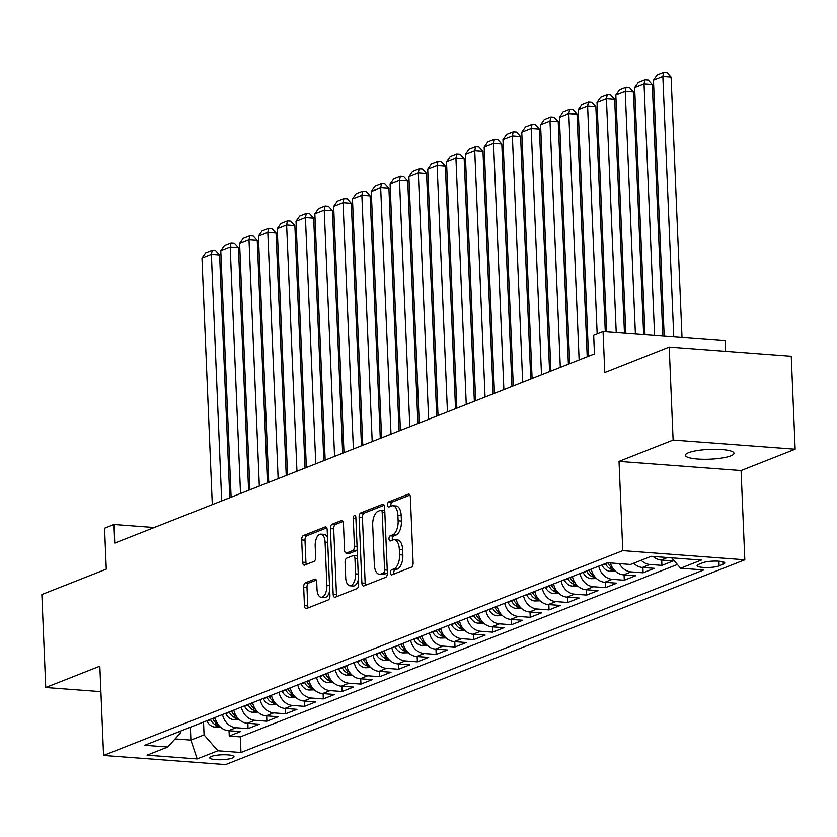 <?xml version="1.0" encoding="UTF-8"?>
<svg xmlns="http://www.w3.org/2000/svg" width="837" height="837" viewBox="0 0 837 837"><rect width="100%" height="100%" fill="white"/><g stroke="black" fill="none" stroke-linecap="round" stroke-linejoin="round"><path stroke-width="1.26" d="M390.408 572.843A2.616 1.287 -85.7 0 0 391.507 574.935A2.616 1.287 -85.7 0 0 391.81 574.883L411.427 567.151A3.735 1.841 -85.7 0 0 413.122 562.767L410.36 497.063A3.735 1.841 -85.7 0 0 408.801 494.071A3.735 1.841 -85.7 0 0 408.362 494.144L388.745 501.876A2.616 1.287 -85.7 0 0 387.562 504.941A2.616 1.287 -85.7 0 0 388.661 507.044A2.616 1.287 -85.7 0 0 388.964 506.992L391.496 505.987A11.938 5.88 -85.7 0 1 392.877 505.768A11.938 5.88 -85.7 0 1 397.899 515.341L398.13 520.813A11.938 5.88 -85.7 0 1 392.71 534.822L390.168 535.826A2.616 1.287 -85.7 0 0 388.985 538.892A2.616 1.287 -85.7 0 0 390.084 540.984A2.616 1.287 -85.7 0 0 390.387 540.943L392.919 539.938A11.938 5.88 -85.7 0 1 394.3 539.719A11.938 5.88 -85.7 0 1 399.322 549.292L399.552 554.764A11.938 5.88 -85.7 0 1 394.133 568.773L391.59 569.777A2.616 1.287 -85.7 0 0 390.408 572.843M394.3 539.719L397.606 539.959A11.938 5.88 -85.7 0 1 402.618 549.532L402.848 555.015A11.938 5.88 -85.7 0 1 397.429 569.024L394.886 570.018A2.616 1.287 -85.7 0 0 393.704 573.083A2.616 1.287 -85.7 0 0 393.861 574.077M409.931 495.075L392.04 502.127A2.616 1.287 -85.7 0 0 390.858 505.192A2.616 1.287 -85.7 0 0 391.015 506.176M392.877 505.768L396.183 506.019A11.938 5.88 -85.7 0 1 401.195 515.582L401.425 521.064A11.938 5.88 -85.7 0 1 396.006 535.073L393.463 536.078A2.616 1.287 -85.7 0 0 392.281 539.143A2.616 1.287 -85.7 0 0 392.438 540.127M730.785 455.862A24.325 4.907 177.6 0 0 733.976 453.256A24.325 4.907 177.6 0 0 715.802 449.27A24.325 4.907 177.6 0 0 688.569 452.691A24.325 4.907 177.6 0 0 685.377 455.286A24.325 4.907 177.6 0 0 703.551 459.272A24.325 4.907 177.6 0 0 730.785 455.862M232.414 758.029A12.157 2.448 177.6 0 0 234.004 756.732A12.157 2.448 177.6 0 0 224.923 754.744A12.157 2.448 177.6 0 0 211.301 756.449A12.157 2.448 177.6 0 0 209.71 757.747A12.157 2.448 177.6 0 0 218.792 759.745A12.157 2.448 177.6 0 0 232.414 758.029M305.369 582.824A3.735 1.841 -85.7 0 0 303.674 587.197L304.448 605.632A3.735 1.841 -85.7 0 0 306.018 608.625A3.735 1.841 -85.7 0 0 306.447 608.551L328.24 599.962A3.735 1.841 -85.7 0 0 329.935 595.578L327.183 529.873A3.735 1.841 -85.7 0 0 325.614 526.881A3.735 1.841 -85.7 0 0 325.185 526.954L303.392 535.544A3.735 1.841 -85.7 0 0 301.697 539.928L302.628 562.192A3.735 1.841 -85.7 0 0 304.197 565.184A3.735 1.841 -85.7 0 0 304.626 565.111L313.959 561.439A3.735 1.841 -85.7 0 0 315.654 557.055L315.183 546.017A9.981 4.917 -85.7 0 1 320.874 534.121A9.981 4.917 -85.7 0 1 325.07 542.114L326.88 585.377A9.981 4.917 -85.7 0 1 321.188 597.273A9.981 4.917 -85.7 0 1 317.003 589.269L316.7 582.06A3.735 1.841 -85.7 0 0 315.13 579.068A3.735 1.841 -85.7 0 0 314.702 579.141L305.369 582.824L308.675 583.065A3.735 1.841 -85.7 0 0 306.98 587.448L307.754 605.883A3.735 1.841 -85.7 0 0 308.183 607.871M673.115 440.053L619.035 461.386L741.069 470.54L795.15 449.207L673.115 440.053L669.213 347.073L604.785 372.496L603.069 331.588L593.663 335.292L594.448 353.884L114.753 543.108L113.968 524.506L104.562 528.22L106.278 569.129L41.85 594.542L45.742 687.512L100.9 691.655M619.035 461.386L622.77 550.631L103.568 755.434L99.833 666.179L45.742 687.512M361.877 582.981A3.735 1.841 -85.7 0 0 363.446 585.973A3.735 1.841 -85.7 0 0 363.875 585.9L385.669 577.31A3.735 1.841 -85.7 0 0 387.364 572.926L384.601 507.222A3.735 1.841 -85.7 0 0 383.043 504.23A3.735 1.841 -85.7 0 0 382.603 504.303L360.82 512.893A3.735 1.841 -85.7 0 0 359.125 517.276L361.877 582.981L365.173 583.232A3.735 1.841 -85.7 0 0 365.612 585.22M356.949 588.631L335.166 597.231A3.735 1.841 -85.7 0 1 334.727 597.294A3.735 1.841 -85.7 0 1 333.168 594.301L330.406 528.597A3.735 1.841 -85.7 0 1 332.101 524.224L341.433 520.541A3.735 1.841 -85.7 0 1 341.862 520.478A3.735 1.841 -85.7 0 1 343.432 523.47L344.541 550.108A3.735 1.841 -85.7 0 0 346.11 553.1A3.735 1.841 -85.7 0 0 346.549 553.037L352.733 550.6A3.735 1.841 -85.7 0 0 354.428 546.216L353.266 518.469A2.616 1.287 -85.7 0 1 354.752 515.362A2.616 1.287 -85.7 0 1 355.851 517.454L358.644 584.257A3.735 1.841 -85.7 0 1 356.949 588.631M669.213 347.073L791.258 356.238L795.15 449.207M229.035 730.732L229.254 736.047L240.543 731.59L228.501 730.691L236.034 727.719A15.202 12.869 -111.5 0 1 222.537 714.547M247.846 723.304L248.066 728.629L259.355 724.172L247.313 723.273L254.846 720.301A15.202 12.869 -111.5 0 1 241.349 707.119M266.658 715.886L266.877 721.201L278.166 716.754L266.124 715.844L273.657 712.883A15.202 12.869 -111.5 0 1 260.161 699.701M285.469 708.468L285.689 713.783L296.978 709.337L284.936 708.426L292.469 705.465A15.202 12.869 -111.5 0 1 278.972 692.283M304.281 701.05L304.501 706.365L315.79 701.908L303.747 701.008L311.28 698.037A15.202 12.869 -111.5 0 1 297.784 684.865M323.092 693.632L323.312 698.947L334.601 694.49L322.559 693.591L330.092 690.619A15.202 12.869 -111.5 0 1 316.595 677.447M341.904 686.204L342.124 691.519L353.413 687.072L341.37 686.173L348.903 683.201A15.202 12.869 -111.5 0 1 335.407 670.018M360.716 678.786L360.935 684.101L372.224 679.654L360.182 678.744L367.715 675.783A15.202 12.869 -111.5 0 1 354.218 662.601M379.527 671.368L379.747 676.683L391.036 672.226L378.994 671.326L386.527 668.355A15.202 12.869 -111.5 0 1 373.03 655.183M398.339 663.95L398.558 669.265L409.848 664.808L397.805 663.908L405.338 660.937A15.202 12.869 -111.5 0 1 391.842 647.765M417.15 656.522L417.37 661.847L428.659 657.39L416.617 656.49L424.15 653.519A15.202 12.869 -111.5 0 1 410.653 640.336M435.962 649.104L436.182 654.419L447.471 649.972L435.428 649.062L442.961 646.101A15.202 12.869 -111.5 0 1 429.465 632.918M454.773 641.686L454.993 647.001L466.282 642.554L454.24 641.644L461.773 638.683A15.202 12.869 -111.5 0 1 448.276 625.501M473.585 634.268L473.805 639.583L485.094 635.126L473.051 634.226L480.584 631.255A15.202 12.869 -111.5 0 1 467.088 618.083M492.397 626.85L492.616 632.165L503.905 627.708L491.863 626.808L499.396 623.837A15.202 12.869 -111.5 0 1 485.899 610.665M511.208 619.422L511.428 624.737L522.717 620.29L510.675 619.39L518.208 616.419A15.202 12.869 -111.5 0 1 504.711 603.236M530.02 612.004L530.239 617.319L541.529 612.872L529.486 611.962L537.019 609.001A15.202 12.869 -111.5 0 1 523.523 595.818M548.831 604.586L549.051 609.901L560.34 605.444L548.298 604.544L555.831 601.573A15.202 12.869 -111.5 0 1 542.334 588.401M567.643 597.168L567.863 602.483L579.152 598.026L567.109 597.126L574.642 594.155A15.202 12.869 -111.5 0 1 561.146 580.983M586.455 589.74L586.674 595.065L597.963 590.608L585.921 589.708L593.454 586.737A15.202 12.869 -111.5 0 1 579.957 573.565M605.266 582.322L605.486 587.637L616.775 583.19L604.732 582.28L612.265 579.319A15.202 12.869 -111.5 0 1 598.769 566.136M624.078 574.904L624.297 580.219L635.586 575.772L623.555 574.862L631.077 571.901A15.202 12.869 -111.5 0 1 619.349 563.625M642.889 567.486L643.109 572.801L654.398 568.344L642.366 567.444L649.889 564.473A15.202 12.869 -111.5 0 1 641.163 560.256M661.701 560.068L661.921 565.383L673.21 560.926L661.178 560.026A15.202 12.869 -111.5 0 1 653.122 556.448M702.798 562.736L698.665 564.368A11.781 2.375 177.6 0 0 697.116 565.624A11.781 2.375 177.6 0 0 705.915 567.549A11.781 2.375 177.6 0 0 719.109 565.896L723.252 564.264A11.781 2.375 177.6 0 0 724.8 563.008A11.781 2.375 177.6 0 0 715.991 561.083A11.781 2.375 177.6 0 0 702.798 562.736M622.77 550.631L744.804 559.786L225.603 764.589L103.568 755.434M229.254 736.047L240.303 736.874L240.962 752.494L703.729 569.955L680.638 568.218L671.588 557.829M240.962 752.494L217.871 750.758L197.176 758.918L147.05 755.162L167.735 747.002L144.655 745.265L607.421 562.726L630.502 564.462L651.196 556.302L701.333 560.058L680.638 568.218M661.921 565.383L649.889 564.473M643.109 572.801L631.077 571.901M624.297 580.219L612.265 579.319M605.486 587.637L593.454 586.737M586.674 595.065L574.642 594.155M567.863 602.483L555.831 601.573M549.051 609.901L537.019 609.001M530.239 617.319L518.208 616.419M511.428 624.737L499.396 623.837M492.616 632.165L480.584 631.255M473.805 639.583L461.773 638.683M454.993 647.001L442.961 646.101M436.182 654.419L424.15 653.519M417.37 661.847L405.338 660.937M398.558 669.265L386.527 668.355M379.747 676.683L367.715 675.783M360.935 684.101L348.903 683.201M342.124 691.519L330.092 690.619M323.312 698.947L311.28 698.037M304.501 706.365L292.469 705.465M285.689 713.783L273.657 712.883M266.877 721.201L254.846 720.301M248.066 728.629L236.034 727.719M240.303 736.874L677.374 564.473M190.355 727.238L190.888 740.086L204.061 734.896L203.517 722.049M725.553 351.299L725.114 340.743L603.069 331.588M741.069 470.54L744.804 559.786M154.228 527.53L113.968 524.506M175.069 738.904L190.888 740.086L197.176 758.918M180.227 731.235L180.311 733.118L167.735 747.002M633.63 563.228A15.202 12.869 68.5 0 0 642.366 567.444M610.361 562.945A15.202 12.869 68.5 0 0 623.555 574.862M591.246 569.108A15.202 12.869 68.5 0 0 604.732 582.28M572.435 576.526A15.202 12.869 68.5 0 0 585.921 589.708M553.623 583.944A15.202 12.869 68.5 0 0 567.109 597.126M534.812 591.372A15.202 12.869 68.5 0 0 548.298 604.544M516 598.79A15.202 12.869 68.5 0 0 529.486 611.962M497.188 606.208A15.202 12.869 68.5 0 0 510.675 619.39M478.377 613.626A15.202 12.869 68.5 0 0 491.863 626.808M459.565 621.054A15.202 12.869 68.5 0 0 473.051 634.226M440.754 628.472A15.202 12.869 68.5 0 0 454.24 641.644M421.942 635.89A15.202 12.869 68.5 0 0 435.428 649.062M403.131 643.308A15.202 12.869 68.5 0 0 416.617 656.49M384.319 650.726A15.202 12.869 68.5 0 0 397.805 663.908M365.507 658.154A15.202 12.869 68.5 0 0 378.994 671.326M346.696 665.572A15.202 12.869 68.5 0 0 360.182 678.744M327.884 672.99A15.202 12.869 68.5 0 0 341.37 686.173M309.073 680.408A15.202 12.869 68.5 0 0 322.559 693.591M290.261 687.836A15.202 12.869 68.5 0 0 303.747 701.008M271.45 695.254A15.202 12.869 68.5 0 0 284.936 708.426M252.638 702.672A15.202 12.869 68.5 0 0 266.124 715.844M233.826 710.09A15.202 12.869 68.5 0 0 247.313 723.273M215.015 717.508A15.202 12.869 68.5 0 0 228.501 730.691M204.061 734.896L217.871 750.758M384.173 505.234L364.116 513.144A3.735 1.841 -85.7 0 0 362.421 517.517L365.173 583.232M383.419 573A2.616 1.287 -85.7 0 0 384.601 569.934L382.185 512.254A2.616 1.287 -85.7 0 0 381.086 510.162A2.616 1.287 -85.7 0 0 380.793 510.214L378.115 511.271A11.938 5.88 -85.7 0 0 372.695 525.28L374.348 564.703A11.938 5.88 -85.7 0 0 379.36 574.276A11.938 5.88 -85.7 0 0 380.741 574.056L383.419 573L386.715 573.251A2.616 1.287 -85.7 0 0 387.343 572.654M384.748 510.549A2.616 1.287 -85.7 0 0 384.392 510.413A2.616 1.287 -85.7 0 0 384.089 510.465M379.36 574.276L382.655 574.527A11.938 5.88 -85.7 0 0 384.037 574.297L380.741 574.056M386.715 573.251L384.037 574.297M342.992 521.472L335.407 524.464A3.735 1.841 -85.7 0 0 333.712 528.848L336.464 594.552A3.735 1.841 -85.7 0 0 336.903 596.54M348.998 553.215A3.735 1.841 -85.7 0 0 349.416 553.351A3.735 1.841 -85.7 0 0 349.845 553.278L356.028 550.84A3.735 1.841 -85.7 0 0 357.19 549.501M345.702 577.76A9.981 4.917 -85.7 0 0 349.897 585.764A9.981 4.917 -85.7 0 0 355.579 573.868L354.94 558.624A3.735 1.841 -85.7 0 0 353.381 555.632A3.735 1.841 -85.7 0 0 352.942 555.705L346.759 558.143A3.735 1.841 -85.7 0 0 345.064 562.527L345.702 577.76M349.897 585.764L353.193 586.015A9.981 4.917 -85.7 0 0 358.435 579.214M357.472 556.354A3.735 1.841 -85.7 0 0 356.677 555.883L353.381 555.632M316.26 580.072L308.675 583.065M321.188 597.273L324.494 597.524A9.981 4.917 -85.7 0 0 329.726 590.723M327.508 537.783A9.981 4.917 -85.7 0 0 324.17 534.362L320.874 534.121M326.744 527.885L306.687 535.795A3.735 1.841 -85.7 0 0 304.992 540.179L305.934 562.443A3.735 1.841 -85.7 0 0 306.363 564.431M682.009 337.51L671.096 77.119L662.852 76.502L673.764 336.892M664.18 336.171L653.446 80.216L657.129 75.006L663.71 72.411L667.016 72.662L671.096 77.119M663.71 72.411L662.852 76.502L653.446 80.216M662.831 336.066L652.285 84.547L644.04 83.92L654.586 335.449M644.992 334.727L634.634 87.634L638.317 82.424L644.898 79.829L648.204 80.08L652.285 84.547M644.898 79.829L644.04 83.92L634.634 87.634M643.653 334.633L633.473 91.965L625.229 91.348L635.398 334.005M625.814 333.293L615.823 95.052L619.506 89.852L626.086 87.247L629.393 87.498L633.473 91.965M632.28 563.761L634.132 563.709M626.086 87.247L625.229 91.348L615.823 95.052M624.465 333.189L614.661 99.383L606.417 98.766L616.22 332.571M615.321 571.127L609.922 571.284A10.075 8.527 -111.5 0 1 602.054 565.278L601.876 564.912M606.626 331.85L597.011 102.47L600.694 97.27L607.275 94.675L610.581 94.916L614.661 99.383M612.726 568.093A10.075 8.527 -111.5 0 1 607.882 562.987L607.777 562.757M605.454 563.5L605.622 563.876A10.075 8.527 68.5 0 0 611 569.233L613.751 569.474M607.275 94.675L606.417 98.766L597.011 102.47M605.287 331.745L595.85 106.801L587.605 106.184L597.158 333.921M596.509 578.545L591.11 578.702A10.075 8.527 -111.5 0 1 583.243 572.707L583.065 572.33M588.526 356.227L578.2 109.898L581.882 104.688L588.463 102.093L591.769 102.344L595.85 106.801M593.914 575.511A10.075 8.527 -111.5 0 1 589.07 570.405L588.892 570.039M586.643 570.928L586.81 571.294A10.075 8.527 68.5 0 0 592.188 576.651L594.94 576.892M588.463 102.093L587.605 106.184L578.2 109.898M587.208 356.74L577.038 114.219L568.794 113.602L579.12 359.931M577.697 585.973L572.299 586.12A10.075 8.527 -111.5 0 1 564.431 580.125L564.253 579.759M569.715 363.645L559.388 117.316L563.071 112.106L569.652 109.511L572.958 109.762L577.038 114.219M575.103 582.929A10.075 8.527 -111.5 0 1 570.259 577.823L570.081 577.457M567.831 578.346L567.999 578.712A10.075 8.527 68.5 0 0 573.376 584.069L576.128 584.31M569.652 109.511L568.794 113.602L559.388 117.316M568.396 364.168L558.227 121.647L549.982 121.03L560.309 367.359M558.886 593.391L553.487 593.548A10.075 8.527 -111.5 0 1 545.619 587.543L545.442 587.176M550.903 371.063L540.576 124.734L544.259 119.534L550.84 116.929L554.146 117.18L558.227 121.647M556.291 590.347A10.075 8.527 -111.5 0 1 551.447 585.241L551.269 584.875M549.02 585.764L549.187 586.13A10.075 8.527 68.5 0 0 554.565 591.487L557.316 591.738M550.84 116.929L549.982 121.03L540.576 124.734M549.585 371.586L539.415 129.065L531.171 128.448L541.497 374.777M540.074 600.809L534.676 600.966A10.075 8.527 -111.5 0 1 526.808 594.961L526.63 594.594M532.091 378.481L521.765 132.152L525.448 126.952L532.029 124.357L535.335 124.598L539.415 129.065M537.48 597.775A10.075 8.527 -111.5 0 1 532.635 592.659L532.458 592.293M530.208 593.182L530.376 593.559A10.075 8.527 68.5 0 0 535.753 598.915L538.505 599.156M532.029 124.357L531.171 128.448L521.765 132.152M530.773 379.004L520.604 136.483L512.359 135.866L522.686 382.195M521.263 608.227L515.864 608.384A10.075 8.527 -111.5 0 1 507.996 602.389L507.818 602.012M513.28 385.909L502.953 139.58L506.636 134.37L513.217 131.775L516.523 132.016L520.604 136.483M518.668 605.193A10.075 8.527 -111.5 0 1 513.824 600.087L513.646 599.711M511.397 600.61L511.564 600.976A10.075 8.527 68.5 0 0 516.942 606.333L519.693 606.574M513.217 131.775L512.359 135.866L502.953 139.58M511.962 386.422L501.792 143.901L493.548 143.284L503.874 389.613M502.451 615.645L497.052 615.802A10.075 8.527 -111.5 0 1 489.185 609.807L489.007 609.441M494.468 393.327L484.142 146.998L487.825 141.788L494.405 139.193L497.712 139.444L501.792 143.901M499.856 612.611A10.075 8.527 -111.5 0 1 495.012 607.505L494.834 607.139M492.585 608.028L492.752 608.394A10.075 8.527 68.5 0 0 498.13 613.751L500.882 613.992M494.405 139.193L493.548 143.284L484.142 146.998M493.15 393.85L482.98 151.33L474.736 150.702L485.062 397.031M483.64 623.073L478.241 623.23A10.075 8.527 -111.5 0 1 470.373 617.225L470.195 616.859M475.657 400.745L465.33 154.416L469.013 149.206L475.594 146.611L478.9 146.862L482.98 151.33M481.045 620.029A10.075 8.527 -111.5 0 1 476.201 614.923L476.023 614.557M473.773 615.446L473.941 615.812A10.075 8.527 68.5 0 0 479.319 621.169L482.07 621.41M475.594 146.611L474.736 150.702L465.33 154.416M474.338 401.268L464.169 158.748L455.924 158.13L466.251 404.459M464.828 630.491L459.429 630.648A10.075 8.527 -111.5 0 1 451.561 624.643L451.384 624.276M456.845 408.163L446.519 161.834L450.201 156.634L456.782 154.029L460.088 154.28L464.169 158.748M462.233 627.447A10.075 8.527 -111.5 0 1 457.389 622.341L457.211 621.975M454.962 622.864L455.129 623.23A10.075 8.527 68.5 0 0 460.507 628.587L463.259 628.838M456.782 154.029L455.924 158.13L446.519 161.834M455.527 408.686L445.357 166.165L437.113 165.548L447.439 411.877M446.016 637.909L440.618 638.066A10.075 8.527 -111.5 0 1 432.75 632.061L432.572 631.694M438.033 415.581L427.707 169.252L431.39 164.052L437.971 161.457L441.277 161.698L445.357 166.165M443.422 634.875A10.075 8.527 -111.5 0 1 438.578 629.769L438.4 629.393M436.15 630.282L436.318 630.659A10.075 8.527 68.5 0 0 441.695 636.015L444.447 636.256M437.971 161.457L437.113 165.548L427.707 169.252M436.715 416.104L426.546 173.583L418.301 172.966L428.628 419.295M427.205 645.327L421.806 645.484A10.075 8.527 -111.5 0 1 413.938 639.489L413.76 639.112M419.222 423.009L408.895 176.68L412.578 171.47L419.159 168.875L422.465 169.126L426.546 173.583M424.61 642.293A10.075 8.527 -111.5 0 1 419.766 637.187L419.588 636.821M417.339 637.71L417.506 638.076A10.075 8.527 68.5 0 0 422.884 643.433L425.635 643.674M419.159 168.875L418.301 172.966L408.895 176.68M417.904 423.522L407.734 181.001L399.49 180.384L409.816 426.713M408.393 652.755L402.995 652.902A10.075 8.527 -111.5 0 1 395.127 646.907L394.949 646.541M400.41 430.427L390.084 184.098L393.767 178.888L400.348 176.293L403.654 176.544L407.734 181.001M405.799 649.711A10.075 8.527 -111.5 0 1 400.954 644.605L400.777 644.239M398.527 645.128L398.694 645.494A10.075 8.527 68.5 0 0 404.072 650.851L406.824 651.092M400.348 176.293L399.49 180.384L390.084 184.098M399.092 430.95L388.923 188.43L380.678 187.812L391.005 434.131M389.582 660.173L384.183 660.33A10.075 8.527 -111.5 0 1 376.315 654.325L376.137 653.959M381.599 437.845L371.272 191.516L374.955 186.316L381.536 183.711L384.842 183.962L388.923 188.43M386.987 657.129A10.075 8.527 -111.5 0 1 382.143 652.023L381.965 651.657M379.716 652.546L379.883 652.912A10.075 8.527 68.5 0 0 385.261 658.269L388.012 658.52M381.536 183.711L380.678 187.812L371.272 191.516M380.28 438.368L370.111 195.848L361.866 195.23L372.193 441.559M370.77 667.591L365.371 667.748A10.075 8.527 -111.5 0 1 357.504 661.743L357.326 661.376M362.787 445.263L352.461 198.934L356.143 193.734L362.724 191.139L366.031 191.38L370.111 195.848M368.175 664.557A10.075 8.527 -111.5 0 1 363.331 659.441L363.153 659.075M360.904 659.964L361.071 660.341A10.075 8.527 68.5 0 0 366.449 665.697L369.201 665.938M362.724 191.139L361.866 195.23L352.461 198.934M361.469 445.786L351.299 203.265L343.055 202.648L353.381 448.977M351.958 675.009L346.56 675.166A10.075 8.527 -111.5 0 1 338.692 669.171L338.514 668.794M343.976 452.691L333.649 206.362L337.332 201.152L343.913 198.557L347.219 198.798L351.299 203.265M349.364 671.975A10.075 8.527 -111.5 0 1 344.52 666.869L344.342 666.493M342.092 667.392L342.26 667.759A10.075 8.527 68.5 0 0 347.637 673.115L350.389 673.356M343.913 198.557L343.055 202.648L333.649 206.362M342.657 453.204L332.488 210.683L324.243 210.066L334.57 456.395M333.147 682.427L327.748 682.584A10.075 8.527 -111.5 0 1 319.88 676.589L319.703 676.223M325.164 460.109L314.838 213.78L318.52 208.57L325.101 205.975L328.407 206.226L332.488 210.683M330.552 679.393A10.075 8.527 -111.5 0 1 325.708 674.287L325.53 673.921M323.281 674.81L323.448 675.177A10.075 8.527 68.5 0 0 328.826 680.533L331.578 680.774M325.101 205.975L324.243 210.066L314.838 213.78M323.846 460.632L313.676 218.112L305.432 217.484L315.758 463.813M314.335 689.855L308.937 690.012A10.075 8.527 -111.5 0 1 301.069 684.007L300.891 683.641M306.352 467.527L296.026 221.198L299.709 215.988L306.29 213.393L309.596 213.644L313.676 218.112M311.741 686.811A10.075 8.527 -111.5 0 1 306.897 681.705L306.719 681.339M304.469 682.228L304.637 682.594A10.075 8.527 68.5 0 0 310.014 687.951L312.766 688.192M306.29 213.393L305.432 217.484L296.026 221.198M305.034 468.05L294.865 225.53L286.62 224.912L296.947 471.241M295.524 697.273L290.125 697.43A10.075 8.527 -111.5 0 1 282.257 691.425L282.079 691.059M287.541 474.945L277.214 228.616L280.897 223.416L287.478 220.811L290.784 221.062L294.865 225.53M292.929 694.229A10.075 8.527 -111.5 0 1 288.085 689.123L287.907 688.757M285.658 689.646L285.825 690.012A10.075 8.527 68.5 0 0 291.203 695.369L293.954 695.62M287.478 220.811L286.62 224.912L277.214 228.616M286.223 475.468L276.053 232.948L267.809 232.33L278.135 478.659M276.712 704.691L271.314 704.848A10.075 8.527 -111.5 0 1 263.446 698.843L263.268 698.476M268.729 482.363L258.403 236.034L262.086 230.834L268.667 228.239L271.973 228.48L276.053 232.948M274.117 701.657A10.075 8.527 -111.5 0 1 269.273 696.551L269.095 696.175M266.846 697.064L267.013 697.441A10.075 8.527 68.5 0 0 272.391 702.798L275.143 703.038M268.667 228.239L267.809 232.33L258.403 236.034M267.411 482.886L257.241 240.365L248.997 239.748L259.324 486.077M257.901 712.109L252.502 712.266A10.075 8.527 -111.5 0 1 244.634 706.271L244.456 705.894M249.918 489.791L239.591 243.462L243.274 238.252L249.855 235.657L253.161 235.908L257.241 240.365M255.306 709.075A10.075 8.527 -111.5 0 1 250.462 703.969L250.284 703.603M248.034 704.492L248.202 704.859A10.075 8.527 68.5 0 0 253.58 710.215L256.331 710.456M249.855 235.657L248.997 239.748L239.591 243.462M248.599 490.304L238.43 247.783L230.185 247.166L240.512 493.495M239.089 719.538L233.69 719.684A10.075 8.527 -111.5 0 1 225.823 713.689L225.645 713.323M231.106 497.209L220.78 250.88L224.462 245.67L231.043 243.075L234.35 243.326L238.43 247.783M236.494 716.493A10.075 8.527 -111.5 0 1 231.65 711.387L231.472 711.021M229.223 711.91L229.39 712.277A10.075 8.527 68.5 0 0 234.768 717.633L237.52 717.874M231.043 243.075L230.185 247.166L220.78 250.88M229.788 497.733L219.618 255.212L211.374 254.594L221.7 500.913M220.277 726.955L214.879 727.112A10.075 8.527 -111.5 0 1 207.011 721.107L206.833 720.741M212.295 504.627L201.968 258.298L205.651 253.098L212.232 250.493L215.538 250.744L219.618 255.212M217.683 723.911A10.075 8.527 -111.5 0 1 212.839 718.805L212.661 718.439M210.411 719.328L210.579 719.694A10.075 8.527 68.5 0 0 215.956 725.051L218.708 725.302M212.232 250.493L211.374 254.594L201.968 258.298M661.178 560.026L667.507 557.526M723.147 561.878L723.252 564.264M718.92 561.208L719.109 565.896M397.429 569.024L394.133 568.773M402.848 555.015L399.552 554.764M402.618 549.532L399.322 549.292M393.463 536.078L390.168 535.826M396.006 535.073L392.71 534.822M401.425 521.064L398.13 520.813M401.195 515.582L397.899 515.341M392.04 502.127L388.745 501.876M409.209 494.207L408.362 494.144M394.886 570.018L391.59 569.777M362.421 517.517L359.125 517.276M364.116 513.144L360.82 512.893M383.451 504.366L382.603 504.303M387.238 570.133L384.601 569.934M384.821 512.453L382.185 512.254M336.464 594.552L333.168 594.301M333.712 528.848L330.406 528.597M335.407 524.464L332.101 524.224M342.281 520.604L341.433 520.541M349.845 553.278L346.549 553.037M356.028 550.84L352.733 550.6M357.064 546.415L354.428 546.216M355.892 518.668L353.266 518.469M358.215 574.067L355.579 573.868M357.577 558.823L354.94 558.624M315.549 579.204L314.702 579.141M329.516 585.576L326.88 585.377M327.696 542.313L325.07 542.114M305.934 562.443L302.628 562.192M304.992 540.179L301.697 539.928M306.687 535.795L303.392 535.544M326.032 527.017L325.185 526.954M307.754 605.883L304.448 605.632M306.98 587.448L303.674 587.197M610.131 571.284L613.992 569.756M602.054 565.278L605.622 563.876M610.905 566.9L611 569.233M591.32 578.702L595.18 577.174M589.07 570.405L591.33 569.505M583.243 572.707L586.81 571.294M592.094 574.318L592.188 576.651M572.508 586.12L576.369 584.603M570.259 577.823L572.518 576.934M564.431 580.125L567.999 578.712M573.282 581.746L573.376 584.069M553.696 593.538L557.557 592.021M551.447 585.241L553.707 584.352M545.619 587.543L549.187 586.13M554.471 589.164L554.565 591.487M534.885 600.956L538.746 599.438M532.635 592.659L534.895 591.769M526.808 594.961L530.376 593.559M535.659 596.582L535.753 598.915M516.073 608.384L519.934 606.856M513.824 600.087L516.084 599.187M507.996 602.389L511.564 600.976M516.847 604L516.942 606.333M497.262 615.802L501.122 614.274M495.012 607.505L497.272 606.616M489.185 609.807L492.752 608.394M498.036 611.418L498.13 613.751M478.45 623.22L482.311 621.703M476.201 614.923L478.461 614.034M470.373 617.225L473.941 615.812M479.224 618.846L479.319 621.169M459.639 630.638L463.499 629.121M457.389 622.341L459.649 621.452M451.561 624.643L455.129 623.23M460.413 626.264L460.507 628.587M440.827 638.066L444.688 636.538M438.578 629.769L440.837 628.869M432.75 632.061L436.318 630.659M441.601 633.682L441.695 636.015M422.015 645.484L425.876 643.956M419.766 637.187L422.026 636.287M413.938 639.489L417.506 638.076M422.79 641.1L422.884 643.433M403.204 652.902L407.064 651.374M400.954 644.605L403.214 643.716M395.127 646.907L398.694 645.494M403.978 648.529L404.072 650.851M384.392 660.32L388.253 658.803M382.143 652.023L384.403 651.134M376.315 654.325L379.883 652.912M385.166 655.946L385.261 658.269M365.581 667.738L369.441 666.221M363.331 659.441L365.591 658.552M357.504 661.743L361.071 660.341M366.355 663.364L366.449 665.697M346.769 675.166L350.63 673.639M344.52 666.869L346.78 665.97M338.692 669.171L342.26 667.759M347.543 670.782L347.637 673.115M327.958 682.584L331.818 681.056M325.708 674.287L327.968 673.398M319.88 676.589L323.448 675.177M328.732 678.2L328.826 680.533M309.146 690.002L313.007 688.485M306.897 681.705L309.156 680.816M301.069 684.007L304.637 682.594M309.92 685.629L310.014 687.951M290.334 697.42L294.195 695.903M288.085 689.123L290.345 688.234M282.257 691.425L285.825 690.012M291.109 693.046L291.203 695.369M271.523 704.848L275.383 703.321M269.273 696.551L271.533 695.652M263.446 698.843L267.013 697.441M272.297 700.464L272.391 702.798M252.711 712.266L256.572 710.739M250.462 703.969L252.722 703.07M244.634 706.271L248.202 704.859M253.485 707.882L253.58 710.215M233.9 719.684L237.76 718.156M231.65 711.387L233.91 710.498M225.823 713.689L229.39 712.277M234.674 715.311L234.768 717.633M215.088 727.102L218.949 725.585M212.839 718.805L215.099 717.916M207.011 721.107L210.579 719.694M215.862 722.729L215.956 725.051M384.392 510.413L381.086 510.162M349.416 553.351L346.11 553.1"/></g></svg>
